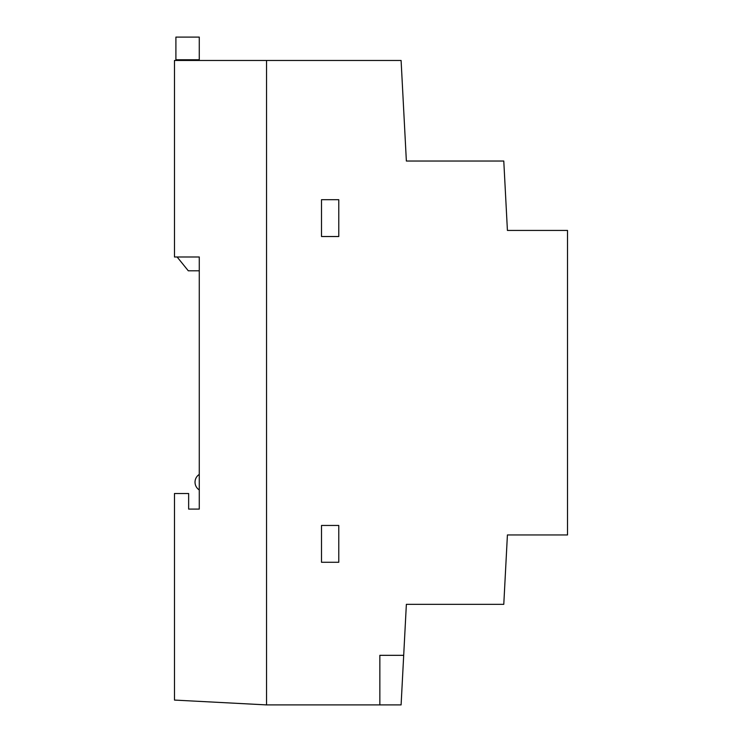 <?xml version="1.0" encoding="UTF-8"?>
<svg xmlns="http://www.w3.org/2000/svg" width="742" height="742" viewBox="0 0 742 742"><rect width="100%" height="100%" fill="white"/><g stroke="black" fill="none" stroke-linecap="round" stroke-linejoin="round"><path stroke-width="1.11" d="M199.273 256.982L199.273 509.095L188.644 509.095L188.644 493.513L174.481 493.513L174.481 700.077L266.545 704.9L266.545 60.473L174.481 60.473L174.481 256.982L199.273 256.982L199.273 270.793L188.292 270.793L177.115 256.982M266.545 60.473L401.097 60.473L406.366 161.033L503.781 161.033L507.417 230.428L567.519 230.428L567.519 534.945L507.417 534.945L503.781 604.34L406.366 604.34L401.097 704.9L379.848 704.9L379.848 655.325L403.694 655.325M266.545 704.9L379.848 704.9M321.509 562.278L338.779 562.278L338.779 525.447L321.509 525.447L321.509 562.278M321.509 236.522L338.779 236.522L338.779 199.691L321.509 199.691L321.509 236.522M175.9 59.759L199.273 59.759L199.273 37.1L175.9 37.1L175.9 60.473M199.273 509.095L188.644 509.095M199.273 474.426A9.21 9.21 0 0 0 199.273 489.943M199.273 59.759L199.273 60.473"/></g></svg>
